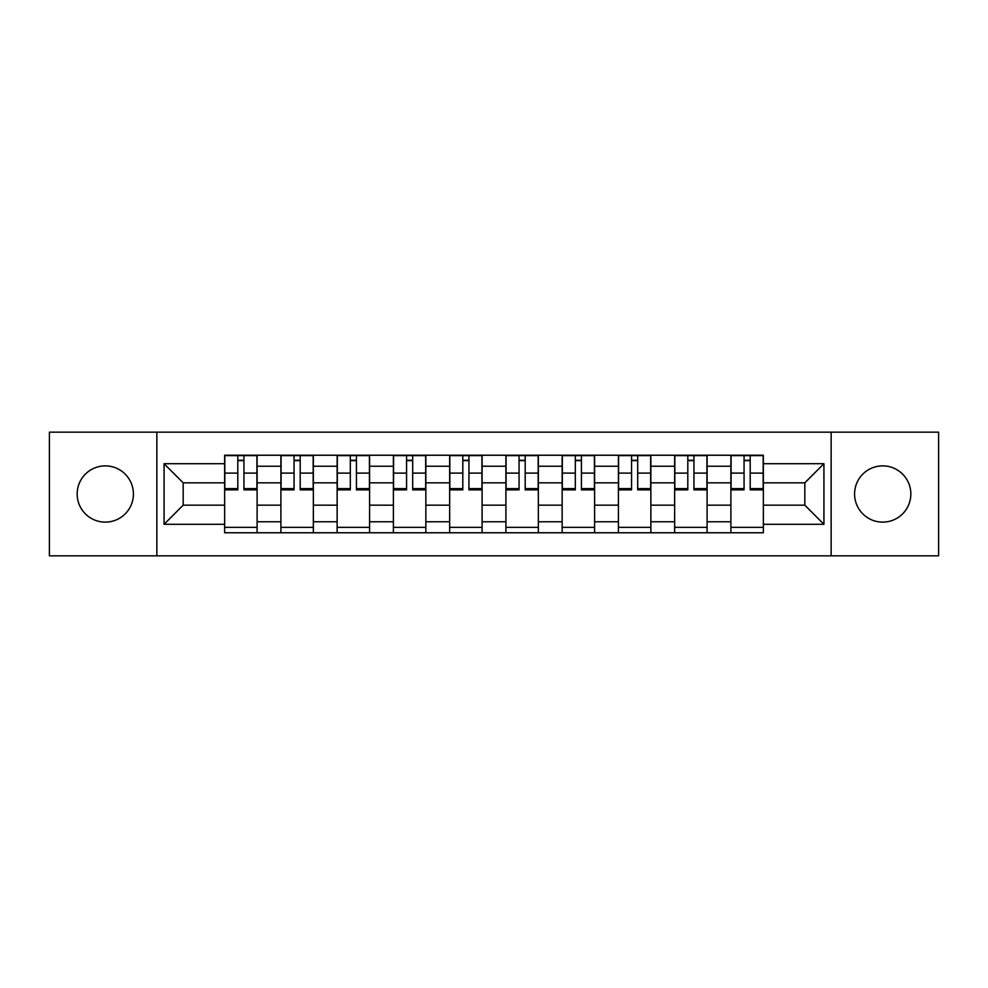 <?xml version="1.0" encoding="UTF-8"?>
<svg xmlns="http://www.w3.org/2000/svg" width="988" height="988" viewBox="0 0 988 988"><rect width="100%" height="100%" fill="white"/><g stroke="black" fill="none" stroke-linecap="round" stroke-linejoin="round"><path stroke-width="1.48" d="M882.704 465.879A28.121 28.121 0 0 0 854.583 494A28.121 28.121 0 0 0 882.704 522.121A28.121 28.121 0 0 0 910.837 494A28.121 28.121 0 0 0 882.704 465.879M105.296 465.879A28.121 28.121 0 0 0 77.163 494A28.121 28.121 0 0 0 105.296 522.121A28.121 28.121 0 0 0 133.417 494A28.121 28.121 0 0 0 105.296 465.879M831.143 555.836L938.6 555.836L938.6 432.164L49.4 432.164L49.4 555.836L831.143 555.836L831.143 432.164M280.901 532.767L280.901 466.237L257.102 466.237L257.102 532.767M257.102 466.237L257.102 455.233M280.901 466.237L280.901 455.233M313.344 455.233L313.344 532.767M337.143 532.767L337.143 455.233M369.598 455.233L369.598 532.767M393.397 532.767L393.397 455.233M425.853 455.233L425.853 532.767M449.651 532.767L449.651 455.233M482.095 455.233L482.095 532.767M505.905 532.767L505.905 455.233M538.349 455.233L538.349 532.767M562.147 532.767L562.147 455.233M594.603 455.233L594.603 532.767M618.402 532.767L618.402 455.233M650.857 455.233L650.857 532.767M674.656 532.767L674.656 455.233M707.099 455.233L707.099 532.767M730.898 532.767L730.898 455.233M730.898 505.177L707.099 505.177M674.656 505.177L650.857 505.177M618.402 505.177L594.603 505.177M562.147 505.177L538.349 505.177M505.905 505.177L482.095 505.177M449.651 505.177L425.853 505.177M393.397 505.177L369.598 505.177M337.143 505.177L313.344 505.177M280.901 505.177L257.102 505.177M730.898 482.823L707.099 482.823M674.656 482.823L650.857 482.823M618.402 482.823L594.603 482.823M562.147 482.823L538.349 482.823M505.905 482.823L482.095 482.823M449.651 482.823L425.853 482.823M393.397 482.823L369.598 482.823M337.143 482.823L313.344 482.823M280.901 482.823L257.102 482.823M183.175 505.177L224.647 505.177L224.647 482.823L183.175 482.823L183.175 505.177L164.07 524.295L164.07 463.705L224.647 463.705L224.647 482.823M763.354 482.823L763.354 505.177L804.825 505.177L804.825 482.823L763.354 482.823L763.354 455.233L224.647 455.233L224.647 463.705M763.354 463.705L823.93 463.705L823.93 524.295L763.354 524.295L763.354 505.177M224.647 505.177L224.647 532.767L763.354 532.767L763.354 524.295M224.647 524.295L164.07 524.295M156.857 555.836L156.857 432.164M257.102 527.357L224.647 527.357M237.799 460.643L243.937 460.643M313.344 527.357L280.901 527.357M294.054 460.643L300.191 460.643M369.598 527.357L337.143 527.357M350.308 460.643L356.433 460.643M425.853 527.357L393.397 527.357M406.562 460.643L412.688 460.643M482.095 527.357L449.651 527.357M462.804 460.643L468.942 460.643M538.349 527.357L505.905 527.357M519.058 460.643L525.196 460.643M594.603 527.357L562.147 527.357M575.312 460.643L581.438 460.643M650.857 527.357L618.402 527.357M631.567 460.643L637.692 460.643M707.099 527.357L674.656 527.357M687.809 460.643L693.947 460.643M763.354 527.357L730.898 527.357M744.063 460.643L750.201 460.643M164.07 463.705L183.175 482.823M804.825 505.177L823.93 524.295M804.825 482.823L823.93 463.705M243.937 488.615L256.917 488.615L256.917 489.85L243.937 489.85L243.937 455.604L256.917 455.604L249.705 455.604M256.917 488.615L256.917 455.604M237.799 460.285L243.937 460.285M232.032 455.604L224.819 455.604L224.819 489.85L237.799 489.85L237.799 455.604L236.725 455.604M224.819 455.604L245.012 455.604M300.191 488.615L313.171 488.615L313.171 489.85L300.191 489.85L300.191 455.604L313.171 455.604L305.959 455.604M313.171 488.615L313.171 455.604M294.054 460.285L300.191 460.285M288.286 455.604L281.074 455.604L281.074 489.85L294.054 489.85L294.054 455.604L292.979 455.604M281.074 455.604L301.266 455.604M356.433 488.615L369.413 488.615L369.413 489.85L356.433 489.85L356.433 455.604L369.413 455.604L362.201 455.604M369.413 488.615L369.413 455.604M350.308 460.285L356.433 460.285M344.54 455.604L337.328 455.604L337.328 489.85L350.308 489.85L350.308 455.604L349.221 455.604M337.328 455.604L357.52 455.604M412.688 488.615L425.667 488.615L425.667 489.85L412.688 489.85L412.688 455.604L425.667 455.604L418.455 455.604M425.667 488.615L425.667 455.604M406.562 460.285L412.688 460.285M400.795 455.604L393.582 455.604L393.582 489.85L406.562 489.85L406.562 455.604L405.475 455.604M393.582 455.604L413.774 455.604M468.942 488.615L481.922 488.615L481.922 489.85L468.942 489.85L468.942 455.604L481.922 455.604L474.709 455.604M481.922 488.615L481.922 455.604M462.804 460.285L468.942 460.285M457.036 455.604L449.824 455.604L449.824 489.85L462.804 489.85L462.804 455.604L461.729 455.604M449.824 455.604L470.016 455.604M525.196 488.615L538.176 488.615L538.176 489.85L525.196 489.85L525.196 455.604L538.176 455.604L530.964 455.604M538.176 488.615L538.176 455.604M519.058 460.285L525.196 460.285M513.291 455.604L506.078 455.604L506.078 489.85L519.058 489.85L519.058 455.604L517.984 455.604M506.078 455.604L526.271 455.604M581.438 488.615L594.418 488.615L594.418 489.85L581.438 489.85L581.438 455.604L594.418 455.604L587.205 455.604M594.418 488.615L594.418 455.604M575.312 460.285L581.438 460.285M569.545 455.604L562.333 455.604L562.333 489.85L575.312 489.85L575.312 455.604L574.226 455.604M562.333 455.604L582.525 455.604M637.692 488.615L650.672 488.615L650.672 489.85L637.692 489.85L637.692 455.604L650.672 455.604L643.46 455.604M650.672 488.615L650.672 455.604M631.567 460.285L637.692 460.285M625.799 455.604L618.587 455.604L618.587 489.85L631.567 489.85L631.567 455.604L630.48 455.604M618.587 455.604L638.779 455.604M693.947 488.615L706.926 488.615L706.926 489.85L693.947 489.85L693.947 455.604L706.926 455.604L699.714 455.604M706.926 488.615L706.926 455.604M687.809 460.285L693.947 460.285M682.041 455.604L674.829 455.604L674.829 489.85L687.809 489.85L687.809 455.604L686.734 455.604M674.829 455.604L695.021 455.604M750.201 488.615L763.181 488.615L763.181 489.85L750.201 489.85L750.201 455.604L763.181 455.604L755.968 455.604M763.181 488.615L763.181 455.604M744.063 460.285L750.201 460.285M738.295 455.604L731.083 455.604L731.083 489.85L744.063 489.85L744.063 455.604L742.988 455.604M731.083 455.604L751.275 455.604M674.656 466.237L650.857 466.237M618.402 466.237L594.603 466.237M562.147 466.237L538.349 466.237M505.905 466.237L482.095 466.237M449.651 466.237L425.853 466.237M393.397 466.237L369.598 466.237M337.143 466.237L313.344 466.237M730.898 466.237L707.099 466.237M674.656 521.763L650.857 521.763M618.402 521.763L594.603 521.763M562.147 521.763L538.349 521.763M505.905 521.763L482.095 521.763M449.651 521.763L425.853 521.763M393.397 521.763L369.598 521.763M337.143 521.763L313.344 521.763M280.901 521.763L257.102 521.763M730.898 521.763L707.099 521.763M243.937 473.104L256.917 473.104M224.819 488.615L237.799 488.615M224.819 473.104L237.799 473.104M300.191 473.104L313.171 473.104M281.074 488.615L294.054 488.615M281.074 473.104L294.054 473.104M356.433 473.104L369.413 473.104M337.328 488.615L350.308 488.615M337.328 473.104L350.308 473.104M412.688 473.104L425.667 473.104M393.582 488.615L406.562 488.615M393.582 473.104L406.562 473.104M468.942 473.104L481.922 473.104M449.824 488.615L462.804 488.615M449.824 473.104L462.804 473.104M525.196 473.104L538.176 473.104M506.078 488.615L519.058 488.615M506.078 473.104L519.058 473.104M581.438 473.104L594.418 473.104M562.333 488.615L575.312 488.615M562.333 473.104L575.312 473.104M637.692 473.104L650.672 473.104M618.587 488.615L631.567 488.615M618.587 473.104L631.567 473.104M693.947 473.104L706.926 473.104M674.829 488.615L687.809 488.615M674.829 473.104L687.809 473.104M750.201 473.104L763.181 473.104M731.083 488.615L744.063 488.615M731.083 473.104L744.063 473.104"/></g></svg>
